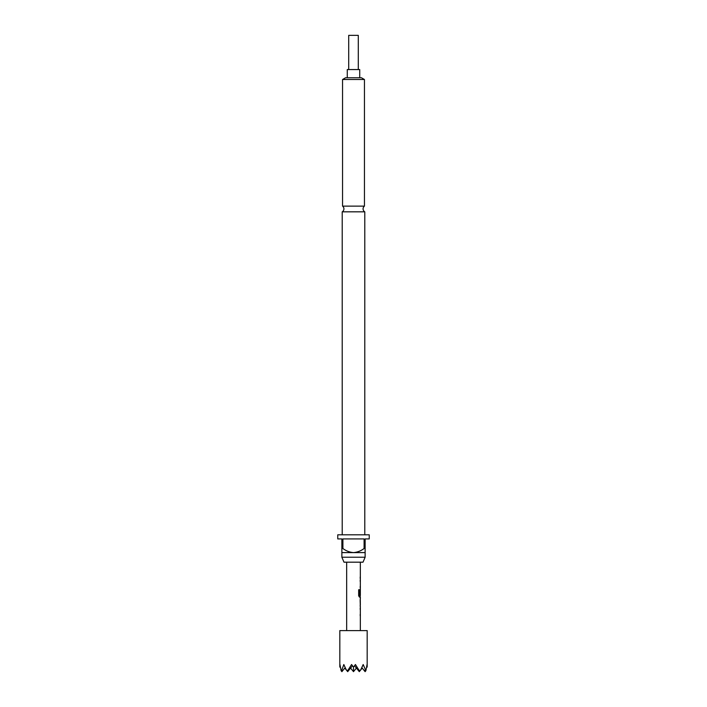 <?xml version="1.0" encoding="UTF-8"?>
<svg xmlns="http://www.w3.org/2000/svg" width="707" height="707" viewBox="0 0 707 707"><rect width="100%" height="100%" fill="white"/><g stroke="black" fill="none" stroke-linecap="round" stroke-linejoin="round"><path stroke-width="1.06" d="M342.215 211.826L364.785 211.826A3.42 3.42 0 0 1 364.45 206.126L342.55 206.126A3.42 3.42 0 0 1 342.215 211.826L342.215 534.81M358.29 69.56L358.29 35.35L348.71 35.35L348.71 69.56M359.73 77.77L359.73 69.56L347.27 69.56L347.27 77.77M341.888 671.65L341.11 670.696L339.952 664.536L339.82 667.081L339.82 630.6L367.18 630.6L367.18 667.081L367.048 664.536L365.89 670.696L363.177 664.536L360.738 669.891L359.306 670.696L355.435 664.536L353.5 667.081L351.565 664.536L347.694 670.696L346.262 669.891L343.823 664.536L341.888 669.891L341.888 671.65L345.166 667.629M363.009 562.18L343.991 562.18L341.87 557.231L365.13 557.231L363.009 562.18M369.24 534.81L337.76 534.81L337.76 538.92L341.87 538.92L341.87 548.499L342.904 548.499L342.904 538.92L364.096 538.92L364.096 548.499L365.13 548.499L365.13 538.92L369.24 538.92L369.24 534.81M364.785 211.826L364.785 534.81M365.13 548.499L365.13 552.6L341.87 552.6L341.87 557.231M365.13 552.6L365.13 557.231M342.55 79.511L345.564 77.77L361.436 77.77L364.45 79.511L342.55 79.511L342.55 206.126M364.45 79.511L364.45 206.126M360.34 606.447L360.34 630.6M360.296 600.172L360.34 605.006L360.278 600.27M360.27 598.732L360.27 606.447M359.483 595.418L359.483 589.735L358.661 589.735L358.661 595.762L359.439 597.106L360.34 597.106L360.34 598.732M359.536 595.515L360.34 595.515L360.34 562.18M360.208 590.672L360.137 589.399M342.904 548.499C346.059 550.912 349.594 552.282 353.5 552.6C357.424 552.273 360.95 550.903 364.096 548.499M341.87 552.6L341.87 548.499M365.112 669.891L365.112 671.65L361.834 667.629M359.306 670.696L359.306 671.65L362.205 668.097M347.694 670.696L347.694 671.65L344.795 668.097M347.694 671.65L352.484 665.782M339.82 667.081L340.226 666.577M353.5 667.081L353.5 671.65L350.601 668.097M359.306 671.65L354.516 665.782M353.5 671.65L356.399 668.097M341.888 669.891L341.11 670.696M367.18 667.081L366.774 666.577M365.112 671.65L365.89 670.696M360.146 594.852L360.278 590.769M359.368 595.418L359.368 589.735M360.278 604.918L360.146 600.27M346.66 630.6L346.66 562.18M360.208 578.432L360.208 576.992M360.208 587.764L360.208 586.333M360.208 581.49L360.208 580.058M360.208 597.106L360.208 595.515M360.208 606.403L360.208 605.006M360.208 600.172L360.208 598.785M360.208 615.788L360.208 614.348M360.208 609.514L360.208 608.073"/></g></svg>
